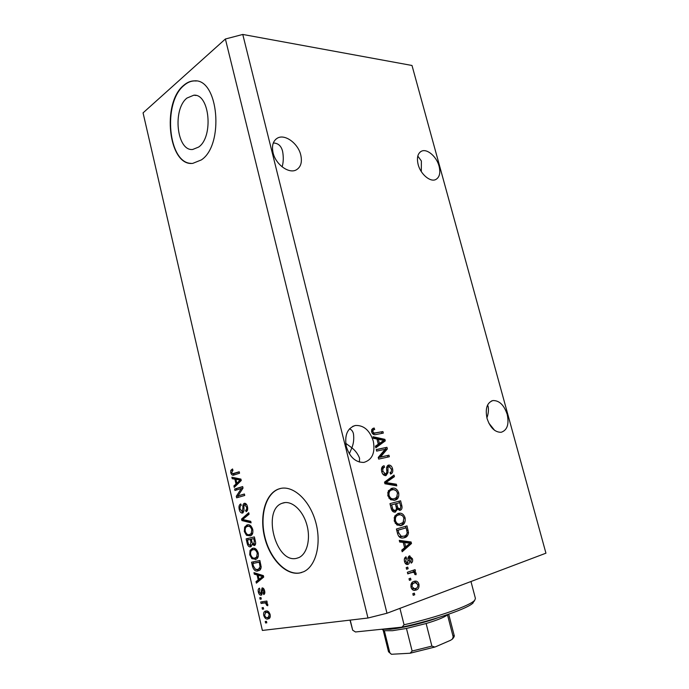 <?xml version="1.0" encoding="UTF-8"?>
<svg xmlns="http://www.w3.org/2000/svg" width="689" height="689" viewBox="0 0 689 689"><rect width="100%" height="100%" fill="white"/><g stroke="black" fill="none" stroke-linecap="round" stroke-linejoin="round"><path stroke-width="1.03" d="M186.969 98.053C172.181 109.534 176.884 151.502 192.731 149.461L198.63 147.067C213.702 136.93 209.706 93.558 193.824 95.194L186.969 98.053M283.3 502.892L282.189 503.263C261.898 509.722 275.626 563.611 296.494 558.348L298.802 557.616C307.148 554.034 310.92 538.764 306.76 524.493C302.712 510.187 291.843 500.447 283.3 502.892M279.579 488.708L278.356 489.104C265.282 493.97 259.271 516.147 264.662 537.472C269.881 558.839 285.737 575.556 299.629 573.015L303.625 571.749C316.251 566.169 321.909 542.717 315.381 520.962C309.008 499.155 292.386 484.763 279.579 488.708M280.656 488.432L278.683 489.035C265.609 493.892 259.598 516.07 264.981 537.386C270.2 558.745 286.064 575.461 299.956 572.912L301.722 572.49M183.636 85.393C161.269 103.35 168.667 166.617 192.765 163.371L201.36 159.908C224.356 145.035 218.594 78.546 194.427 80.863C190.646 80.889 187.046 82.396 183.636 85.393M196.296 81.009L194.763 80.906C190.982 80.932 187.382 82.439 183.972 85.436C162.501 102.687 168.168 163.207 191.206 163.379M421.306 171.604L421.375 160.968L417.801 156.067M418.137 164.499C416.578 157.755 417.698 153.32 421.479 151.201C427.077 148.35 436.671 156.627 439.074 166.187C440.693 173.025 439.53 177.495 435.603 179.614C430.1 182.284 420.54 174.102 418.137 164.499M282.128 166.85C283.455 162.371 283.627 157.273 282.645 151.546C281.345 145.973 278.227 143.123 273.309 142.993M273.077 152.794C271.587 145.758 273.025 140.875 277.383 138.144C284.85 133.632 298.173 143.424 300.774 155.034C302.342 162.242 300.817 167.203 296.201 169.925C288.88 174.084 275.66 164.456 273.077 152.794M486.899 417.861C488.32 414.011 488.759 410.274 488.2 406.656L487.554 405.089M507.199 414.356C504.029 404.994 499.258 400.395 492.911 400.559C487.011 402.626 485.047 408.568 487.037 418.395C490.18 427.705 494.891 432.339 501.153 432.296C507.242 430.255 509.257 424.269 507.199 414.356M345.723 443.311L351.872 447.824C353.603 443.501 354.129 438.833 353.448 433.82C352.889 431.34 351.588 429.669 349.53 428.799M373.309 441.158C369.76 430.324 363.775 425.096 355.36 425.483C347.394 428.084 344.379 435.103 346.309 446.567C349.788 457.272 355.653 462.552 363.895 462.405C372.224 459.882 375.359 452.802 373.309 441.158M359.4 462.078L359.563 458.228C357.944 454.042 355.378 450.572 351.872 447.824L349.332 453.801M494.624 430.358L488.777 423.037M385.168 449.306L376.642 451.106L376.254 449.547L386.934 447.316L387.347 448.952L380.457 457.048L388.949 455.205L389.345 456.747L378.674 459.089L378.244 457.418L385.168 449.306M386.021 475.574L385.694 475.625C383.73 475.582 382.395 474.23 381.689 471.569C381.034 468.374 381.818 466.419 384.04 465.712L384.574 467.237C383.058 467.797 382.524 469.192 382.981 471.414L385.59 474.023C386.71 473.257 387.063 471.853 386.658 469.795C386.322 467.297 386.96 465.73 388.553 465.092L388.82 465.049C390.637 465.049 391.877 466.289 392.549 468.753C393.178 471.603 392.515 473.377 390.568 474.084L390.034 472.559C391.318 472.103 391.748 470.949 391.335 469.088L389.078 466.625L387.967 467.383L387.976 472.654L386.021 475.574M396.769 485.848L384.927 483.747L384.514 482.128L394.022 475.065L394.427 476.659L385.952 482.55L396.356 484.229L396.769 485.848M387.804 495.675L388.355 490.775L392.652 488.131C395.4 487.769 397.424 489.345 398.707 492.868C399.198 497.07 397.897 499.525 394.797 500.24L390.577 499.714L387.804 495.675M394.229 520.996L394.763 516.018L398.018 513.46L399.362 513.21C401.988 512.943 403.9 514.511 405.098 517.895C405.597 522.141 404.305 524.665 401.213 525.466L397.002 525.027L394.229 520.996M403.229 542.389L399.706 542.036L399.284 540.374L411.1 541.976L411.497 543.518L402.178 551.768L401.756 550.106L404.598 547.746L403.229 542.389M414.744 594.762L413.228 595.322L412.814 593.694L414.33 593.143L414.744 594.762L413.142 594.986M386.985 613.244L242.769 34.45L412.005 65.481L545.938 553.189L386.985 613.244L367.969 618.016L262.371 630.444L143.062 112.867L225.389 39.006L367.969 618.016M416.173 590.034L414.425 590.378C412.823 590.378 411.678 589.302 411.006 587.166C410.644 583.953 411.609 582.033 413.891 581.395L415.493 581.085C417.112 581.077 418.266 582.153 418.946 584.298C419.325 587.441 418.404 589.353 416.173 590.034L414.244 590.378M410.945 579.802L409.421 580.336L409.016 578.726L410.532 578.192L410.945 579.802L409.352 580.052M411.781 572.499L407.785 573.877L407.38 572.266L415.062 569.631L415.467 571.233L414.253 571.646L416.087 573.076L416.061 574.721L414.821 574.505L414.683 573.369L413.426 572.249L407.716 573.618M408.129 568.726L406.613 569.243L406.2 567.633L407.724 567.125L408.129 568.726L406.544 568.993M407.948 564.429L407.328 564.549C405.933 564.437 404.986 563.404 404.486 561.466C404.004 559.175 404.503 557.625 406.002 556.815L406.544 558.374L405.623 561.208L407.345 562.887L408 560.639C407.621 558.348 408.077 556.781 409.361 555.937L412.435 558.762C412.952 560.889 412.53 562.345 411.178 563.128L410.635 561.578L411.359 559.175L409.921 557.487L409.421 560.14C409.783 562.345 409.292 563.783 407.948 564.429L407.242 564.549M404.409 537.721L402.721 538.04C400.249 538.298 398.526 536.791 397.553 533.527L396.408 529.006L406.992 525.888L408.508 532.631C408.077 535.577 406.717 537.274 404.409 537.721L402.858 538.031M395.469 512.056L394.875 512.168C393.006 512.177 391.765 510.894 391.154 508.318L389.965 503.633L400.585 500.791L401.782 505.459C402.41 507.982 401.876 509.61 400.188 510.325L397.544 509.249L395.193 512.116M376.961 439.014L373.412 438.35L373.007 436.74L384.901 439.358L385.289 440.857L375.806 447.798L375.402 446.179L378.287 444.216L376.961 439.014M371.621 431.857L371.793 429.385L374.161 428.015L374.695 429.531C373.49 429.557 372.887 430.281 372.895 431.684L374.101 433.071L382.92 431.581L383.308 433.114L375.944 434.544C374.032 435.172 372.585 434.277 371.621 431.857M241.348 488.527L234.949 490.465L234.622 489.035L242.666 486.58L243.028 488.122L237.946 495.908L244.397 494.004L244.733 495.46L236.654 497.82L236.293 496.287L241.348 488.527L242.967 488.174L237.912 495.925L236.293 496.287M242.562 513.064C240.978 513.21 239.858 511.961 239.204 509.326C238.635 506.467 239.152 504.675 240.737 503.96L241.288 505.33C240.151 505.855 239.772 507.138 240.168 509.188L242.304 511.582L242.933 507.715C242.631 505.519 243.036 504.081 244.139 503.383L244.294 503.323C245.775 503.134 246.834 504.279 247.472 506.759C248.006 509.36 247.558 511.005 246.128 511.694L245.585 510.308C246.576 509.894 246.886 508.818 246.524 507.078L244.604 504.787L243.889 505.468L244.001 510.377L242.562 513.064M251.097 522.848L241.908 520.548L241.563 519.05L248.738 512.702L249.091 514.201L242.657 519.472L250.744 521.323L251.097 522.848M244.328 531.52L244.655 527.085L247.118 524.958C249.521 524.174 251.39 525.673 252.751 529.453C253.233 532.95 252.458 535.086 250.417 535.861L246.524 535.336L244.328 531.52L245.284 531.279C246.292 534.078 247.687 535.181 249.487 534.586L251.209 533.527L251.786 529.703C250.727 526.818 249.28 525.724 247.446 526.413L246.989 526.568C245.499 527.137 244.922 528.704 245.275 531.271M249.719 554.817L250.047 550.39L252.544 548.341C254.964 547.626 256.859 549.176 258.229 553C258.711 556.393 257.987 558.478 256.032 559.27L251.933 558.701L249.719 554.817L250.667 554.559M257.075 574.953L254.31 574.187L253.957 572.654L263.37 575.616L263.706 577.072L256.377 583.144L256.024 581.611L258.229 579.914L257.075 574.953L258.685 574.471L255.912 573.704L254.31 574.187M266.798 622.822L265.592 622.977L265.248 621.487L266.454 621.332L266.798 622.822M267.918 619.023C266.126 619.445 264.731 618.257 263.741 615.449C263.379 613.262 263.792 611.875 264.998 611.298L265.997 611.005C267.763 610.592 269.141 611.78 270.131 614.579C270.493 616.767 270.079 618.154 268.874 618.748L269.106 618.619M263.611 609.042L262.406 609.214L262.07 607.724L263.267 607.552L263.611 609.042M264.249 602.978L261.079 603.461L260.735 601.979L266.876 601.041L267.22 602.53L266.23 602.677L267.737 604.279L267.737 605.743L266.721 605.312L265.566 603.056L264.249 602.978L265.851 602.462L261.079 603.461M261.295 599.017L260.097 599.206L259.753 597.725L260.95 597.535L261.295 599.017M261.097 595.201C259.796 595.244 258.875 594.185 258.323 592.023C257.91 589.939 258.289 588.656 259.46 588.173L259.908 589.629L259.21 591.98L260.597 593.746L262.121 587.906C263.31 587.915 264.154 588.914 264.636 590.912C265.067 592.816 264.774 594.03 263.766 594.547L263.215 593.126L263.766 591.11L262.587 589.371L261.527 595.063M257.944 570.931C255.541 571.646 253.724 570.122 252.501 566.367L251.537 562.207L259.856 560.493L261.157 566.814C261.01 568.899 260.287 570.173 258.978 570.613L258.918 570.638M250.529 546.868C248.91 547.1 247.773 545.86 247.136 543.165L246.137 538.85L254.37 536.903L255.386 541.287C255.903 543.44 255.602 544.87 254.465 545.559L252.096 544.465L250.529 546.868M234.889 479.156L232.236 478.709L231.892 477.227L240.926 479.096L241.253 480.5L234.243 487.416L233.898 485.926L236.008 483.988L234.889 479.156L236.499 478.821L232.236 478.709M230.737 472.732L230.798 470.398L232.52 468.951L232.96 470.346L231.676 472.49L232.606 473.722L239.221 471.767L239.557 473.214L234.114 474.971C232.675 475.729 231.547 474.979 230.737 472.732L231.693 472.533M242.769 34.45L225.389 39.006M266.746 622.572L265.592 622.977M264.585 615.165L263.741 615.449M265.213 612.926L266.238 610.979M269.278 618.498L266.669 617.533M269.408 616.939L270.26 616.552M268.805 611.953L266.066 612.547M269.235 614.666C268.486 612.874 267.521 612.151 266.342 612.495L265.541 612.719L264.619 615.372C265.368 617.146 266.324 617.869 267.513 617.533L268.322 617.31L269.235 614.666L270.079 614.373M267.943 611.961L266.342 612.495M263.56 608.826L262.406 609.214M262.681 602.944L262.397 601.721M267.186 602.367L266.23 602.677M267.814 604.951L266.721 605.312M267.633 603.943L266.6 604.279M266.428 602.78L265.566 603.056M266.884 602.47L265.851 602.462M261.252 598.827L260.097 599.206M259.167 591.756L258.323 592.023M259.744 589.715L259.796 589.276M262.208 593.238L260.786 593.685L262.208 593.238M262.276 592.936L261.079 593.315M262.638 589.353L262.922 588.027M264.826 592.652L263.215 593.126M264.817 592.618L263.267 593.1M264.619 590.843L263.766 591.11M263.878 588.966L262.587 589.371M263.87 592.17L263.878 592.91M261.984 594.641L260.812 593.677M255.912 573.704L255.808 573.239M257.824 581.947L257.634 581.12L256.024 581.611M257.634 581.12L259.831 579.432L258.229 579.914M258.814 575.057L258.685 574.471M263.431 575.892L259.77 574.772L258.16 575.255L259.09 579.251L262.655 576.512L258.16 575.255M259.09 579.251L263.577 576.504M262.518 575.659L260.907 576.142M263.517 576.245L262.655 576.512M253.449 566.091L252.501 566.367M253.5 563.283L253.173 561.871M259.193 570.509L255.757 569.39M259.167 568.985L261.053 568.02M260.166 561.845L252.846 563.473L253.423 565.996L255.447 569.286L257.608 569.45L258.504 569.183L260.097 566.72L259.219 562.172L252.846 563.473M260.184 561.897L259.219 562.172M260.761 564.394L259.796 564.67M261.131 566.418L260.097 566.72M251.373 550.623L251.657 549.951L250.047 550.39M251.657 549.951L253.233 548.229M255.877 559.339L255.24 559.52M256.317 559.132L253.543 558.245L251.933 558.701M256.36 557.616L258.237 556.617M256.325 549.391L254.146 549.452M257.247 553.224C256.187 550.304 254.723 549.167 252.872 549.805L252.286 549.994C250.856 550.58 250.322 552.113 250.675 554.602C251.692 557.435 253.113 558.581 254.921 558.038L256.661 557.031L257.247 553.224L258.211 552.948M254.482 549.366L252.872 549.805M258.246 556.583L256.661 557.031M248.092 539.909L247.756 538.471M254.999 545.163L253.819 544.189M253.139 544.189L252.096 544.465M251.356 546.455L249.814 545.438M251.924 539.005L247.429 540.081L248.531 544.362L250.176 545.404L250.925 542.105L250.305 539.409L247.429 540.081M253.741 538.6L251.27 539.177L252.277 543.19L253.724 544.215L254.301 541.003L253.741 538.6L251.27 539.177M255.335 543.776L253.724 544.215M251.916 538.979L250.305 539.409M251.786 544.965L250.176 545.404M246.042 527.197L246.266 526.672L244.655 527.085M246.266 526.672L248.014 524.811M250.675 535.749L248.135 534.914L246.524 535.336M250.71 534.242L252.717 533.217M250.977 526.008L247.446 526.413M252.751 529.453L251.786 529.703M252.742 533.131L251.209 533.527M251.097 534.164L249.487 534.586M250.899 521.986L243.518 520.152L241.908 520.548M243.518 520.152L243.389 519.601M243.251 519.024L241.563 519.05M243.174 518.653L248.944 513.555M240.151 509.102L239.204 509.326M240.685 505.726L241.081 504.667M243.63 511.264L242.201 511.617M244.561 504.804L245.232 503.34M247.368 510.489L247.196 509.929L245.585 510.308M247.196 509.929L247.627 509.679M247.489 506.846L246.524 507.078M246.49 504.374L244.604 504.787M243.269 512.65L241.951 511.651M236.534 489.982L236.232 488.682L234.622 489.035M236.232 488.682L242.7 486.71M244.423 494.116L237.946 495.908M238.239 497.355L237.912 495.925M233.847 478.373L233.666 477.589M235.621 486.055L235.517 485.581L233.898 485.926M235.517 485.581L237.619 483.644L236.008 483.988M237.619 483.644L237.49 483.075M241.064 479.69L237.55 478.993L235.931 479.337L236.835 483.222L240.246 480.061L235.931 479.337M236.835 483.222L238.446 482.877L241.202 480.276M240.185 479.561L238.566 479.897M241.107 479.88L240.246 480.061M232.236 470.716L232.417 470.079L230.798 470.398M232.417 470.079L232.718 469.571M234.467 473.403L239.264 471.956M234.51 474.842L232.848 473.739M412.857 593.685L413.185 594.977M414.123 581.318L416.854 583.144M417.801 584.47L418.946 584.298M417.431 587.226L414.614 590.249M411.522 588.509L413.667 588.811M414.718 582.877L412.754 583.239L410.954 584.505M417.853 584.651L415.57 582.748L414.304 583.006C412.711 583.368 411.979 584.634 412.117 586.804L414.416 588.707L415.691 588.449C417.276 588.07 417.999 586.804 417.853 584.651M412.754 583.239L414.304 583.006M410.963 586.976L412.117 586.804M409.059 578.708L409.395 580.043M413.581 570.139L413.925 571.474L415.467 571.233M413.925 571.474L412.702 571.896L414.253 571.646M412.702 571.896L413.908 572.361M414.657 573.3L416.087 573.076M412.065 572.413L410.239 572.748M406.243 567.624L406.588 568.985M404.77 557.952L405.011 558.641L406.544 558.374M405.011 558.641L404.314 559.235M404.477 561.406L405.623 561.208M405.132 563.12L407.053 562.939L405.528 563.206M408.87 556.187L410.308 557.479M411.299 558.96L412.435 558.762M411.083 561.234L410.842 562.164M408.568 557.72L409.921 557.487M407.966 558.452L409.404 558.202M407.922 562.37L406.829 564.506M399.422 540.891L409.576 542.269L411.1 541.976M409.576 542.269L409.791 543.104M409.852 543.354L409.964 543.81L411.497 543.518M409.964 543.81L401.954 550.899M408.043 543.001L404.607 542.527L405.7 546.833L410.213 543.087L408.043 543.001M403.332 542.768L404.607 542.527M404.426 547.075L405.7 546.833M405.502 526.327L405.907 527.877M407.173 532.898L408.508 532.631M406.932 533.829C406.217 536.223 404.865 537.618 402.884 538.031M398.5 535.964L399.749 536.619L402.497 536.438M406.174 527.826L396.778 530.478L398.061 530.229L398.75 532.959L401.274 536.318L404.021 536.137C405.666 535.861 406.725 534.716 407.19 532.7L406.174 527.826L398.061 530.229M399.749 536.619L401.274 536.318M397.475 533.226L398.75 532.959M397.691 513.563L402.454 515.725M403.849 518.171L405.098 517.895M403.711 521.495C403.056 523.795 401.799 525.199 399.947 525.707M400.188 525.681L401.213 525.466M399.327 524.191L403.065 522.52L403.875 518.257C402.996 515.734 401.584 514.58 399.629 514.804L398.406 515.036C396.097 515.587 395.124 517.448 395.469 520.626C396.347 523.097 397.734 524.26 399.646 524.096L399.327 524.191M395.193 523.27L398.13 524.415M397.717 515.191L394.074 517.895M396.898 515.372L398.406 515.036M394.203 520.901L395.469 520.626M399.095 501.187L399.491 502.746M400.55 508.086L399.31 510.385M396.166 509.567L397.544 509.249M396.02 509.817L394.547 512.177M391.981 510.532L393.755 510.756M395.365 503.866L390.362 505.166L391.619 504.873L392.945 509.507L395.055 510.48C396.339 509.938 396.692 508.706 396.097 506.768L395.365 503.866L391.619 504.873M396.382 508.327L398.242 509.102M396.364 508.163L397.803 507.827L399.611 508.801C400.783 508.258 401.05 507.07 400.412 505.252L399.758 502.686L395.107 503.926M399.758 502.686L396.606 503.538L397.803 507.827M395.098 503.892L396.606 503.538M398.113 509.145L399.482 508.835M393.548 510.825L395.055 510.48M391.636 509.808L392.945 509.507M391.154 508.301L392.42 508.008M390.939 488.544L395.951 490.559M397.475 493.169L398.707 492.868M397.364 496.226C396.812 498.474 395.658 499.878 393.884 500.421M388.889 498.13L392.024 499.198L394.427 498.664L396.657 497.38L397.484 493.195C396.519 490.542 395.004 489.388 392.945 489.715L392.007 489.896C389.69 490.379 388.708 492.196 389.052 495.339C390.008 497.94 391.498 499.103 393.522 498.836L394.427 498.664M392.007 489.896L390.517 490.267L387.614 492.868M387.795 495.649L389.052 495.339M392.687 476.056L392.937 477.055L394.427 476.659M392.937 477.055L384.686 482.8M384.703 482.877L385.952 482.55M384.729 482.963L394.866 484.617L396.356 484.229M394.866 484.617L395.107 485.556M382.662 466.41L383.093 467.65L384.574 467.237M383.093 467.65L381.413 469.528M381.74 471.75L382.981 471.414M382.817 474.135L385.59 474.023M387.761 465.445L390.086 466.901M391.335 469.088L392.549 468.753M391.318 471.448L390.43 473.688M386.675 467.495L388.923 466.651M386.65 467.753L387.967 467.383M386.589 473.033L387.976 472.654M386.477 473.326L385.315 475.643M376.28 449.676L386.934 447.316M385.47 447.755L385.883 449.383L387.347 448.952M385.883 449.383L378.984 457.479L380.457 457.048M378.984 457.479L388.949 455.205M387.476 455.627L387.847 457.074M373.214 437.567L383.437 439.815L384.901 439.358M383.437 439.815L383.566 440.305M383.627 440.547L383.825 441.304L385.289 440.857M383.825 441.304L375.677 447.264M381.809 440.047L378.347 439.272L379.406 443.449L383.997 440.331L381.809 440.047M377.124 439.651L378.347 439.272M378.183 443.828L379.406 443.449M372.844 428.446L374.161 428.015M372.723 428.515L373.24 429.996L371.474 431.081M371.681 432.072L372.895 431.684M372.275 433.381L374.101 433.071M372.646 433.536L382.92 431.581M381.456 432.046L381.809 433.407M473.989 601.497L474.781 600.136C471.078 605.381 437.481 617.292 404.055 624.768L399.939 608.353M474.781 600.136L475.41 598.414L470.975 581.516M350.227 620.1L352.69 630.211L350.012 620.126M473.369 602.565C469.683 607.879 435.052 620.014 402.014 627.145L355.49 631.968L352.69 630.211M404.055 624.768L402.014 627.145M381.904 629.229L390.56 629.221C402.695 628.058 425.165 622.606 438.238 617.628M447.945 614.476L447.505 614.872C444.379 617.275 437.248 620.16 426.129 623.519L406.458 628.446L392.472 630.702L384.341 630.702L383.239 630.142M447.505 614.872L453.19 636.92L452.294 639.185L450.537 640.305L435.706 646.73L434.828 647.049L431.882 646.101L426.129 623.519M384.341 630.702L389.819 652.767L391.412 654.274L410.093 653.232L412.134 651.036L431.882 646.101M406.458 628.446L412.134 651.036M262.216 591.506L261.088 591.86M262.724 577.149L261.114 577.64M248.083 542.906L247.136 543.165M255.266 540.744L254.301 541.003M251.89 541.847L250.925 542.105M243.828 507.5L242.933 507.715M240.383 481.025L238.773 481.37M235.328 473.231L233.717 473.558M407.983 560.39L409.421 560.14M406.829 530.418L408.086 530.16M400.533 505.752L401.782 505.459M396.054 506.604L397.312 506.312M386.004 481.921L387.494 481.525M386.322 483.187L387.812 482.791M386.684 470.251L387.864 469.924M374.136 433.459L375.591 432.993M434.432 647.152L410.48 653.138M388.51 651.716L389.819 652.767M453.19 636.92L454.094 635.12L448.703 614.218M285.031 502.574L282.189 503.263M421.479 151.201L420.359 151.873M277.383 138.144L275.695 139.359M492.911 400.559L491.403 401.032M355.36 425.483L352.699 426.379M264.998 611.298L265.73 611.048M268.322 617.31L269.924 616.758M258.504 569.183L260.106 568.709M251.916 548.539L252.837 548.28M255.55 557.849L257.152 557.392M253.931 544.146L255.541 543.707M250.4 545.335L252.01 544.896M246.645 525.113L247.713 524.846M249.961 534.44L251.571 534.018M242.304 511.582L243.915 511.195M244.139 503.383L244.621 503.263M415.493 581.085L414.322 581.258M414.416 588.707L412.857 588.931M409.877 555.842L409.369 555.937M402.557 536.412L401.041 536.714M399.362 513.21L397.854 513.546M399.293 508.861L397.786 509.205M394.651 510.549L393.143 510.894M392.652 488.131L391.163 488.51M393.522 498.836L392.024 499.198M385.401 474.049L383.919 474.454M388.82 465.049L388.079 465.256M375.393 433.028L373.938 433.493M196.055 95.478L193.824 95.194M383.954 630.581L381.766 629.246M383.153 630.091L388.527 651.768L391.404 654.274M452.294 639.185C454.042 637.308 454.645 635.956 454.094 635.12M410.162 653.224L434.768 647.066"/></g></svg>
